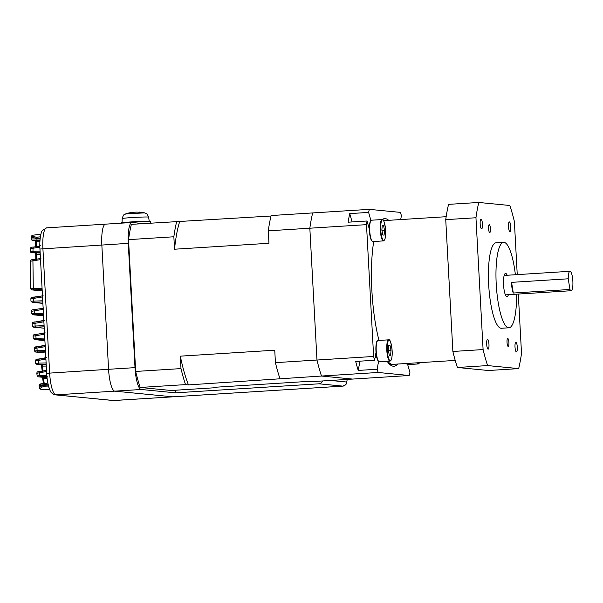 <?xml version="1.0" encoding="UTF-8"?>
<svg xmlns="http://www.w3.org/2000/svg" width="603" height="603" viewBox="0 0 603 603"><rect width="100%" height="100%" fill="white"/><g stroke="black" fill="none" stroke-linecap="round" stroke-linejoin="round"><path stroke-width="0.9" d="M446.167 216.703L383.915 220.623A72.006 16.801 86.4 0 0 383.583 220.653M387.706 361.325A72.006 16.801 86.4 0 0 388.814 362.493A72.006 16.801 86.4 0 0 392.327 364.333A72.006 16.801 86.4 0 0 392.968 364.34L455.22 360.421M387.563 361.333A70.837 16.522 86.4 0 0 387.669 361.431L388.814 362.493M516.605 294.158A42.813 9.987 -93.6 0 1 508.977 327.783A42.813 9.987 -93.6 0 1 508.6 327.783A42.813 9.987 -93.6 0 1 496.269 284.88A42.813 9.987 -93.6 0 1 503.595 242.331A42.813 9.987 -93.6 0 1 503.972 242.338A42.813 9.987 -93.6 0 1 515.384 274.734M508.977 327.783L501.425 328.266A42.813 9.987 -93.6 0 1 501.048 328.258A42.813 9.987 -93.6 0 1 488.716 285.355A42.813 9.987 -93.6 0 1 496.043 242.805L503.595 242.331M481.043 219.153A4.862 1.138 -93.6 0 1 482.445 224.03A4.862 1.138 -93.6 0 1 481.616 228.869A4.862 1.138 -93.6 0 1 481.571 228.861A4.862 1.138 -93.6 0 1 480.169 223.992A4.862 1.138 -93.6 0 1 481.006 219.153A4.862 1.138 -93.6 0 1 481.043 219.153M509.377 221.919A4.862 1.138 -93.6 0 1 510.779 226.796A4.862 1.138 -93.6 0 1 509.95 231.635A4.862 1.138 -93.6 0 1 509.904 231.627A4.862 1.138 -93.6 0 1 508.502 226.758A4.862 1.138 -93.6 0 1 509.331 221.919A4.862 1.138 -93.6 0 1 509.377 221.919M515.889 342.202A4.862 1.138 -93.6 0 1 517.291 347.079A4.862 1.138 -93.6 0 1 516.462 351.918A4.862 1.138 -93.6 0 1 516.417 351.918A4.862 1.138 -93.6 0 1 515.015 347.042A4.862 1.138 -93.6 0 1 515.851 342.202A4.862 1.138 -93.6 0 1 515.889 342.202M487.563 339.436A4.862 1.138 -93.6 0 1 488.965 344.313A4.862 1.138 -93.6 0 1 488.129 349.152A4.862 1.138 -93.6 0 1 488.083 349.152A4.862 1.138 -93.6 0 1 486.689 344.275A4.862 1.138 -93.6 0 1 487.518 339.436A4.862 1.138 -93.6 0 1 487.563 339.436M507.749 338.479A3.987 0.927 -93.6 0 1 508.902 342.474A3.987 0.927 -93.6 0 1 508.216 346.439A3.987 0.927 -93.6 0 1 508.186 346.439A3.987 0.927 -93.6 0 1 507.033 342.444A3.987 0.927 -93.6 0 1 507.718 338.479A3.987 0.927 -93.6 0 1 507.749 338.479M489.282 224.633A3.987 0.927 -93.6 0 1 490.427 228.627A3.987 0.927 -93.6 0 1 489.749 232.592A3.987 0.927 -93.6 0 1 489.711 232.592A3.987 0.927 -93.6 0 1 488.566 228.597A3.987 0.927 -93.6 0 1 489.244 224.633A3.987 0.927 -93.6 0 1 489.282 224.633M508.397 294.679A11.676 2.721 -93.6 0 1 507.017 296.714A11.676 2.721 -93.6 0 1 506.919 296.714A11.676 2.721 -93.6 0 1 503.558 285.008A11.676 2.721 -93.6 0 1 505.555 273.408A11.676 2.721 -93.6 0 1 505.653 273.408A11.676 2.721 -93.6 0 1 507.176 275.254M517.246 274.621L514.374 221.505A105.088 24.512 86.4 0 0 509.837 205.495L478.79 202.457A105.088 24.512 86.4 0 0 475.955 217.751L483.093 349.567A105.088 24.512 86.4 0 0 487.623 365.576L518.67 368.606A105.088 24.512 86.4 0 0 521.512 353.32L518.301 294.053M518.67 368.606L488.453 370.513L457.406 367.483L487.623 365.576M483.093 349.567L452.876 351.474A105.088 24.512 86.4 0 0 457.406 367.483M452.876 351.474L445.738 219.65L475.955 217.751M478.79 202.457L448.572 204.364A105.088 24.512 86.4 0 0 445.738 219.65M392.048 364.295A72.006 16.801 -93.6 0 1 391.151 364.453A72.006 16.801 -93.6 0 1 389.546 364.235M371.644 220.201A10.703 2.495 86.4 0 0 371.554 220.201A10.703 2.495 86.4 0 0 369.722 230.836A10.703 2.495 86.4 0 0 372.805 241.562A10.703 2.495 86.4 0 0 372.895 241.562L383.47 240.899A10.703 2.495 -93.6 0 1 383.38 240.891A10.703 2.495 -93.6 0 1 380.297 230.173A10.703 2.495 -93.6 0 1 382.129 219.53A10.703 2.495 -93.6 0 1 382.219 219.537A73.95 17.253 -93.6 0 1 384.624 218.625A73.95 17.253 -93.6 0 1 385.272 218.64A73.95 17.253 -93.6 0 1 388.664 220.321M397.716 364.046A73.95 17.253 -93.6 0 1 393.917 366.232A73.95 17.253 -93.6 0 1 393.269 366.217A73.95 17.253 -93.6 0 1 387.194 361.355M271.003 216.017L131.371 224.346A105.088 24.512 86.4 0 0 128.529 239.632L135.667 371.448L180.99 368.599L180.32 356.154L274.749 350.207L275.42 362.652L316.974 360.029A105.088 24.512 86.4 0 0 321.505 376.038L378.164 372.473A105.088 24.512 -93.6 0 1 377.116 369.24L358.235 370.43A105.088 24.512 -93.6 0 1 355.687 361.438L374.569 360.247A105.088 24.512 -93.6 0 1 373.626 356.463L316.974 360.029L309.836 228.213L268.282 230.828A105.088 24.512 86.4 0 1 271.124 215.542L312.671 212.927A105.088 24.512 86.4 0 0 309.836 228.213L366.488 224.648A105.088 24.512 -93.6 0 1 367.031 221L348.142 222.19A105.088 24.512 -93.6 0 1 349.74 213.605L368.621 212.414A105.088 24.512 -93.6 0 1 369.33 209.354L312.671 212.927A105.088 24.512 86.4 0 0 309.836 228.213L316.974 360.029A105.088 24.512 86.4 0 0 321.505 376.038L352.551 379.076L311.005 381.691L308.073 381.405L213.643 387.352L216.575 387.639A105.088 24.512 86.4 0 0 216.688 387.156M378.164 372.473L409.211 375.503A105.088 24.512 86.4 0 0 409.912 372.443L407.696 364.611M409.211 375.503L352.551 379.076L321.505 376.038L188.46 384.895L185.528 384.608L140.205 387.458L171.252 390.495L216.575 387.639M366.488 224.648L373.626 356.463M400.686 219.567L401.425 215.618A105.088 24.512 -93.6 0 0 400.377 212.384L369.33 209.354M378.993 340.424A73.95 17.253 -93.6 0 1 373.724 241.509M368.621 212.414L370.935 220.592M369.699 230.421L367.031 221M374.569 360.247L376.242 351.248M378.586 361.34L377.116 369.24M358.235 370.43L359.953 361.167M352.099 221.942L349.74 213.605M568.23 278.797A9.731 2.269 -93.6 0 1 569.963 271.297A9.731 2.269 -93.6 0 1 570.046 271.297A9.731 2.269 -93.6 0 1 572.85 281.051A9.731 2.269 -93.6 0 1 571.184 290.721A9.731 2.269 -93.6 0 1 571.101 290.721A9.731 2.269 -93.6 0 1 569.956 289.47L513.304 293.035A9.731 2.269 -93.6 0 1 511.57 282.362L568.23 278.797L569.956 289.47M513.304 293.035L511.57 282.362M383.576 225.401L384.495 230.316L384.103 235.11L382.784 234.982L381.857 230.06L382.257 225.273L383.576 225.401L382.234 225.484M381.94 230.482L384.495 230.316M390.088 345.685L391.015 350.607L390.616 355.393L389.297 355.265L388.37 350.343L388.769 345.557L390.088 345.685L388.754 345.768M388.453 350.765L391.015 350.607M45.459 350.622L45.504 351.7A1.168 1.138 -84.4 0 0 45.413 351.685L35.75 352.031L45.572 352.996L35.63 352.031A1.168 1.138 -84.4 0 0 35.75 352.031M44.78 338.193L44.826 339.27A1.168 1.138 -84.4 0 0 44.743 339.263L34.642 339.617L44.901 340.62L34.522 339.61A1.168 1.138 -84.4 0 0 34.642 339.617M44.109 325.763L44.155 326.841A1.168 1.138 -84.4 0 0 44.064 326.834L33.7 327.195L44.23 328.22L33.58 327.188A1.168 1.138 -84.4 0 0 33.7 327.195M43.484 314.404A1.168 1.138 -84.4 0 0 43.393 314.404L32.924 314.766L43.559 315.806L32.811 314.766A1.168 1.138 -84.4 0 0 32.924 314.766M43.439 313.334L43.484 314.412M42.76 300.905L42.723 301.975A1.168 1.138 95.6 0 1 42.805 301.982L32.321 302.337L42.881 303.369L32.2 302.337A1.168 1.138 -84.4 0 0 32.321 302.337M46.913 376.551A1.168 1.138 -84.4 0 0 46.876 376.551L46.876 376.551A1.168 1.138 -84.4 0 0 46.755 376.543L38.479 376.86L43.009 377.297A1.168 1.138 95.6 0 1 42.888 377.297L42.888 377.297A1.168 1.138 95.6 0 1 42.775 377.274M37.348 375.857L46.793 375.368L46.913 376.558M46.13 363.044L46.175 364.122A1.168 1.138 -84.4 0 0 46.084 364.114L37.032 364.446L41.924 364.928A1.168 1.138 95.6 0 1 41.803 364.921L41.803 364.921A1.168 1.138 95.6 0 1 41.69 364.905M40.069 251.195L40.032 252.265L31.567 252.582A1.168 1.138 -84.4 0 1 31.454 252.574C31.266 252.921 30.851 252.514 30.21 251.361L30.248 248.692C30.316 247.607 31.439 247.057 33.61 247.057A1.168 0.746 81.6 0 1 33.655 247.057L39.7 246.167L39.866 247.215M42.089 288.475L42.044 289.546A1.168 1.138 95.6 0 1 42.135 289.553L31.884 289.907L42.21 290.917L31.763 289.9A1.168 1.138 -84.4 0 0 31.884 289.907M31.786 313.673L43.416 313.228M48.285 385.106L48.338 386.063L44.863 386.199C41.245 387.111 39.881 388.121 40.77 389.214L49.77 389.772L45.624 389.802A1.168 1.138 -84.4 0 1 45.504 389.794A1.168 1.168 0 0 0 45.624 389.802M40.295 384.277L47.841 383.056L44.795 383.418L44.599 384.556L39.301 385.619M38.034 371.915L46.431 370.446L46.582 371.388M36.632 359.592L45.753 358.016L45.903 358.958M35.389 347.253L45.082 345.587L45.233 346.537M34.318 334.876L45.074 332.735M32.095 297.626L42.391 295.877L42.542 296.819M40.017 239.964L32.494 240.198L36.414 240.582L36.399 246.891M40.906 234.19L32.125 235.306A1.168 1.131 -113.3 0 1 32.434 235.23L32.871 235.155L32.434 235.23C31.65 236.12 33.105 236.768 36.791 237.175L40.258 236.858L40.243 237.778M143.393 223.585L132.147 222.484A21.407 4.997 -93.6 0 0 131.959 222.484A21.407 4.997 -93.6 0 0 128.273 243.356L135.004 367.634L108.57 369.3A21.407 4.997 86.4 0 0 114.751 391.151L172.842 396.827A7.786 1.817 86.4 0 0 172.91 396.827A7.786 1.817 -93.6 0 1 172.842 396.827L114.751 391.151A21.407 4.997 -93.6 0 1 108.57 369.3L101.839 245.022A21.407 4.997 -93.6 0 1 105.525 224.15A21.407 4.997 -93.6 0 1 105.713 224.15M342.964 386.108A7.786 1.817 -93.6 0 1 342.881 386.124A7.786 1.817 -93.6 0 1 342.813 386.124L113.914 400.535L59.772 395.297A3.889 3.784 -84.4 0 0 60.36 395.304L55.83 394.867A3.889 3.784 95.6 0 1 55.242 394.852L59.772 395.297M35.6 246.891L35.72 241.765L39.904 241.743M35.826 259.486L35.871 254.262L36.7 254.262L36.632 259.471M42.248 371.463L41.615 366.285L42.218 371.456M43.439 383.749L42.738 378.676L43.408 383.734M36.791 237.175L36.73 238.102C32.479 237.786 30.723 237.198 31.454 236.338M31.356 238.999L40.122 238.765M39.7 246.167L33.61 247.057A1.168 0.746 81.6 0 0 33.029 248.225L30.467 248.745M30.429 251.398L40.054 251.089M31.763 289.9L30.527 288.731L30.15 261.25C30.218 260.142 31.333 259.591 33.504 259.599L40.378 258.589L33.549 259.599A1.168 0.746 81.6 0 0 33.504 259.599A1.168 0.746 81.6 0 0 32.924 260.767L30.369 261.31M30.745 288.777L42.074 288.37M42.534 296.932L31.085 298.839M31.183 301.229L42.745 300.799M43.205 309.362L31.658 311.299M43.883 321.791L32.404 323.736M32.562 326.117L44.087 325.658M44.554 334.213L33.308 336.142M33.504 338.562L36.059 338.291A1.168 0.754 88.6 0 0 36.821 339.451M45.225 346.642L34.386 348.534M34.62 350.991L37.175 350.705A1.168 0.754 88.6 0 0 37.936 351.866M45.903 359.071L35.622 360.896M35.901 363.428L38.464 363.119A1.168 0.754 88.6 0 0 39.218 364.28M39.685 388.242C38.841 387.149 40.514 386.146 44.697 385.242L44.863 386.199M46.574 371.501L37.032 373.234M40.371 258.597L40.522 259.539M36.301 253.041A1.168 1.138 -84.4 0 0 36.534 253.064L36.7 254.262L40.22 254.225M36.414 253.064L31.454 252.574M40.363 245.738L39.708 246.16A1.168 1.138 -84.4 0 0 39.836 246.137M36.188 240.559A1.168 1.138 -84.4 0 0 36.301 240.582L36.301 240.582A1.168 1.138 -84.4 0 0 36.414 240.582L39.971 240.544M40.499 236.067A15.512 3.618 -93.6 0 0 40.258 236.858A1.168 0.942 -164.7 0 0 40.371 236.836M46.212 364.883L41.924 364.928L42.406 366.111L41.577 366.277L41.17 364.596M46.514 370.43A1.168 1.138 95.6 0 1 46.446 370.446L47.094 370.016M40.182 371.365A1.168 0.746 81.6 0 0 40.137 371.365A1.168 0.746 81.6 0 0 39.557 372.533L39.919 375.526A1.168 0.754 88.6 0 0 40.68 376.687M46.981 377.259L43.009 377.297L43.529 378.488L42.707 378.669L42.263 376.981M49.574 389.297L41.223 389.372A1.168 1.138 -84.4 0 1 41.11 389.365L40.213 389.071A1.168 1.116 -59.8 0 0 40.77 389.214M48.534 386.071A1.168 0.889 -19.9 0 0 48.338 386.063A15.512 3.618 -93.6 0 0 48.941 387.495M34.25 297.075A1.168 0.746 81.6 0 0 34.205 297.075L42.398 295.877A1.168 1.138 -84.4 0 0 42.474 295.862M43.152 308.291A1.168 1.138 95.6 0 1 43.084 308.306L43.733 307.877M32.811 314.766L31.575 313.628L31.439 311.231C31.507 310.055 32.615 309.482 34.77 309.52A1.168 0.746 81.6 0 1 34.823 309.52L43.062 308.306L43.212 309.249M33.58 327.188L32.343 326.072L32.185 323.668C32.366 322.447 33.482 321.874 35.509 321.942A1.168 0.746 81.6 0 1 35.554 321.934L44.403 320.306M43.733 320.736L43.891 321.678M43.823 320.721A1.168 1.138 95.6 0 1 43.755 320.728L35.509 321.942A1.168 0.746 81.6 0 0 34.929 323.102L35.117 325.869A1.168 0.754 88.6 0 0 35.871 327.03M44.411 333.165L44.562 334.107M44.494 333.15A1.168 1.138 95.6 0 1 44.426 333.158L36.414 334.333A1.168 0.746 81.6 0 0 35.833 335.494L36.059 338.291L44.765 338.079M347.222 379.408L346.393 383.772L345.715 384.737L342.881 386.124L172.91 396.827A7.786 1.817 86.4 0 0 172.978 396.819M128.273 243.356L39.941 249.031L46.672 373.31L108.57 369.3L101.839 245.022A21.407 4.997 -93.6 0 1 105.525 224.15L46.597 227.859A21.407 4.997 86.4 0 0 42.911 248.738L49.642 373.016A21.407 4.997 86.4 0 0 55.83 394.867L141.192 389.485L175.496 392.839L175.36 390.231M330.58 380.455L346.378 382.001A3.889 3.784 95.6 0 1 342.813 386.124L319.032 383.802L175.496 392.839M319.032 383.802A3.889 3.784 -84.4 0 0 322.454 380.968M135.004 367.634A21.407 4.997 86.4 0 0 141.192 389.485M135.667 371.448A105.088 24.512 86.4 0 0 140.205 387.458M176.694 221.489A105.088 24.512 86.4 0 0 173.852 236.775L174.531 249.22L268.961 243.273L268.282 230.828M173.852 236.775L128.529 239.632M180.99 368.599A105.088 24.512 86.4 0 0 185.528 384.608M275.42 362.652A105.088 24.512 86.4 0 0 279.958 378.654M180.32 356.154A97.731 22.801 86.4 0 0 188.46 384.895M179.626 221.776A97.731 22.801 86.4 0 0 174.531 249.22M120.879 223.185L120.871 222.997A14.789 0.543 -3.1 0 1 135.607 221.655A14.789 0.543 -3.1 0 1 150.411 221.399L150.501 223.14M149.212 221.248L148.624 217.133A13.243 0.482 -3.1 0 0 146.084 216.982A13.243 0.482 -3.1 0 0 131.311 217.608A13.243 0.482 -3.1 0 0 122.183 218.565C124.09 212.806 124.308 215.211 125.673 213.899L144.652 212.874A35.027 35.027 0 0 0 139.911 212.143A34.982 28.273 -90.2 0 0 138.992 212.09L138.992 212.286M125.673 213.899A35.027 35.027 0 0 1 131.379 212.475L131.59 212.444A34.982 20.562 85.4 0 0 129.148 213.138A34.024 25.168 48.4 0 1 130.58 212.98A34.024 25.168 48.4 0 1 132.042 212.904A34.982 20.562 -94.6 0 1 134.492 212.211L136.873 212.098A34.982 28.273 89.8 0 1 140.311 212.505A34.024 18.452 -62.6 0 1 142.429 212.497A34.982 28.273 -90.2 0 0 139.911 212.143M132.509 212.731A34.982 28.273 -90.2 0 0 131.823 212.912M131.635 212.919L131.59 212.444M417.691 362.787A10.311 2.404 86.4 0 0 419.552 362.667M406.52 363.488A10.703 2.495 86.4 0 0 407.741 364.611L418.316 363.948A10.703 2.495 -93.6 0 1 417.095 362.825M406.935 364.129A10.311 2.404 -93.6 0 1 406.354 363.496M383.734 240.484A10.311 2.404 86.4 0 0 385.603 230.429A10.311 2.404 86.4 0 0 382.619 219.899A10.311 2.404 86.4 0 0 380.757 229.954A10.311 2.404 86.4 0 0 383.734 240.484M383.47 240.899L384.722 239.723C385.588 237.22 385.875 233.994 385.588 230.037C384.571 222.319 383.463 218.814 382.279 219.537L371.554 220.201C370.234 219.296 369.526 222.922 369.435 231.085C369.654 235.042 370.348 238.208 371.516 240.567L372.895 241.562A10.703 2.495 86.4 0 0 372.993 241.547M372.089 241.079A10.311 2.404 -93.6 0 1 369.443 231.055A10.311 2.404 -93.6 0 1 370.807 220.781M390.247 360.767A10.311 2.404 86.4 0 0 392.116 350.712A10.311 2.404 86.4 0 0 389.139 340.182A10.311 2.404 86.4 0 0 387.269 350.237A10.311 2.404 86.4 0 0 390.247 360.767M378.164 340.484A10.703 2.495 86.4 0 0 378.066 340.484A10.703 2.495 86.4 0 0 376.234 351.119A10.703 2.495 86.4 0 0 379.317 361.845A10.703 2.495 86.4 0 0 379.415 361.845L389.99 361.182A10.703 2.495 -93.6 0 1 389.892 361.182A10.703 2.495 -93.6 0 1 386.809 350.456A10.703 2.495 -93.6 0 1 388.641 339.813A10.703 2.495 -93.6 0 1 388.739 339.821M389.99 361.182L391.234 360.014C392.101 357.504 392.387 354.278 392.108 350.328C391.083 342.602 389.975 339.105 388.792 339.821L378.066 340.484C376.747 339.579 376.038 343.205 375.948 351.368C376.166 355.333 376.86 358.491 378.028 360.85L379.415 361.845A10.703 2.495 86.4 0 0 379.506 361.83M378.601 361.363A10.311 2.404 -93.6 0 1 375.963 351.338A10.311 2.404 -93.6 0 1 377.327 341.064M43.069 308.299L34.77 309.52A1.168 0.746 81.6 0 0 34.19 310.688L34.341 313.439A1.168 0.754 88.6 0 0 35.095 314.6M48.067 384.134L44.599 384.556L44.697 385.242L48.172 385.113L48.142 384.465M47.117 378.45L43.529 378.488L44.23 383.553M46.28 366.074L42.406 366.111L43.039 371.282M31.567 252.582L40.16 253.026M40.205 238.034L36.73 238.102L37.047 239.994M107.1 399.872A3.889 3.784 95.6 0 1 106.512 399.864L113.326 400.528A3.889 3.784 95.6 0 0 113.914 400.535A7.786 1.817 86.4 0 0 113.99 400.543A7.786 1.817 86.4 0 0 114.057 400.528M106.512 399.864A3.889 3.784 95.6 0 1 105.932 399.759L106.512 399.864M66.85 395.945A3.889 3.784 95.6 0 1 65.682 395.824L100.023 399.231A3.889 3.784 -84.4 0 0 100.611 399.239L100.023 399.231M46.793 375.368L46.748 374.538M38.773 359.041A1.168 0.746 81.6 0 0 38.728 359.049A1.168 0.746 81.6 0 0 38.147 360.21L38.464 363.119L46.107 362.938M37.537 346.695A1.168 0.746 81.6 0 0 37.492 346.702A1.168 0.746 81.6 0 0 36.904 347.863L37.175 350.705L45.436 350.509M32.2 302.337L30.964 301.183L30.866 298.771C31.062 297.588 32.178 297.023 34.205 297.075A1.168 0.746 81.6 0 0 33.617 298.244L33.73 301.01A1.168 0.754 88.6 0 0 34.484 302.171M40.514 259.652L32.924 260.767L33.293 288.581A1.168 0.754 88.6 0 0 34.047 289.741M39.881 247.81L39.851 247.222L33.029 248.225L32.984 251.255A1.168 0.754 88.6 0 0 33.738 252.416M36.301 240.582L32.381 240.198A1.168 1.138 -84.4 0 0 32.494 240.198M37.032 364.446A1.168 1.138 95.6 0 1 36.911 364.446L41.803 364.921M38.479 376.86A1.168 1.138 95.6 0 1 38.366 376.852L42.888 377.297M45.391 389.779A1.168 1.138 -84.4 0 0 45.504 389.794L41.11 389.365M36.466 334.326A1.168 0.746 81.6 0 0 36.414 334.333C34.235 334.288 33.127 334.869 33.09 336.075L33.286 338.509L34.522 339.61M346.378 382.001A3.889 0.904 86.4 0 0 347.102 379.415M389.87 364.536L391.151 364.453M569.963 271.297L504.168 275.443M571.184 290.721L505.397 294.867M418.316 363.948L419.613 362.667M407.741 364.611L406.294 363.503M368.245 225.281L369.488 225.205M375.134 357.24L376.732 357.142M46.876 376.551L47.501 376.875M172.91 396.827L113.326 400.528M39.941 249.031C39.293 239.218 41.2 231.326 42.444 230.452L46.597 227.859M46.672 373.31C47.147 384.375 50.464 392.606 51.579 392.832C53.237 394.324 54.458 395.003 55.242 394.852M32.125 235.306L31.228 236.572L31.137 238.954C31.771 240.13 32.185 240.544 32.381 240.198M45.753 345.165L37.492 346.702C35.434 346.635 34.326 347.222 34.167 348.459L34.401 350.938L35.63 352.031M46.423 357.587L38.728 359.049C36.708 358.951 35.6 359.546 35.404 360.82L35.683 363.368L36.911 364.446M44.795 383.418C42.805 384.186 39.421 382.973 39.082 385.551L39.421 387.917L40.213 389.071M46.439 370.446L40.137 371.365C38.117 371.26 37.009 371.863 36.813 373.159L37.13 375.797L38.366 376.852M40.378 258.589L41.042 258.167M35.796 259.486L35.698 252.634M35.569 246.883L35.569 240.137M42.398 295.877L43.062 295.447M131.959 222.484L105.525 224.15M122.183 218.565L122.047 222.718M148.624 217.133C146.114 211.615 146.145 214.027 144.652 212.874"/></g></svg>

